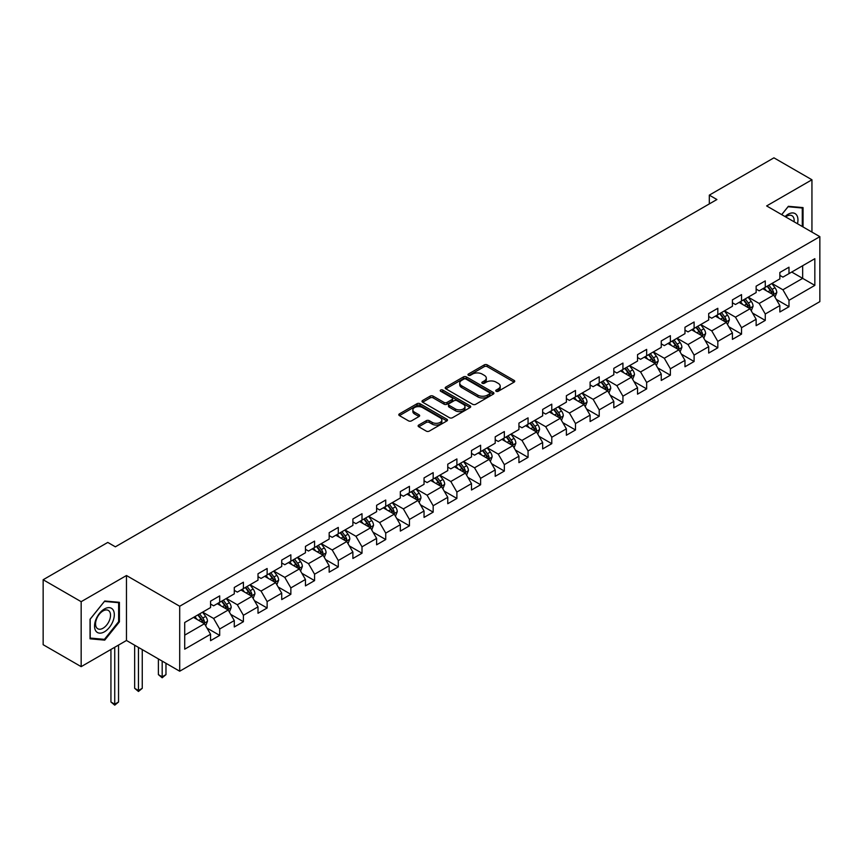 <?xml version="1.0" encoding="UTF-8"?>
<svg xmlns="http://www.w3.org/2000/svg" width="863" height="863" viewBox="0 0 863 863"><rect width="100%" height="100%" fill="white"/><g stroke="black" fill="none" stroke-linecap="round" stroke-linejoin="round"><path stroke-width="1.29" d="M496.171 391.284A1.478 0.852 0 0 0 498.253 391.284L514.111 382.126A2.114 1.219 0 0 0 514.736 381.263A2.114 1.219 0 0 0 514.111 380.4L487.25 364.887A2.114 1.219 0 0 0 484.262 364.887L468.404 374.046A1.478 0.852 0 0 0 467.973 374.65A1.478 0.852 0 0 0 468.404 375.254A1.478 0.852 0 0 0 470.497 375.254L472.546 374.067A6.753 3.894 0 0 1 482.104 374.067L484.337 375.362A6.753 3.894 0 0 1 486.311 378.123A6.753 3.894 0 0 1 484.337 380.874L482.288 382.061A1.478 0.852 0 0 0 481.856 382.665A1.478 0.852 0 0 0 482.288 383.269A1.478 0.852 0 0 0 484.38 383.269L486.43 382.082A6.753 3.894 0 0 1 495.977 382.082L498.221 383.377A6.753 3.894 0 0 1 500.195 386.139A6.753 3.894 0 0 1 498.221 388.889L496.171 390.076A1.478 0.852 0 0 0 495.729 390.68A1.478 0.852 0 0 0 496.171 391.284L496.171 390.076M418.738 425.038A2.114 1.219 0 0 0 418.124 425.901A2.114 1.219 0 0 0 418.738 426.764L426.279 431.112A2.114 1.219 0 0 0 429.267 431.112L446.872 420.95A2.114 1.219 0 0 0 447.498 420.087A2.114 1.219 0 0 0 446.872 419.224L420.011 403.711A2.114 1.219 0 0 0 417.023 403.711L399.418 413.884A2.114 1.219 0 0 0 398.792 414.747A2.114 1.219 0 0 0 399.418 415.599L408.523 420.864A2.114 1.219 0 0 0 411.5 420.864L419.04 416.505A2.114 1.219 0 0 0 419.655 415.642A2.114 1.219 0 0 0 419.04 414.79L414.52 412.18A5.642 3.258 0 0 1 412.87 409.871A5.642 3.258 0 0 1 416.354 406.861A5.642 3.258 0 0 1 422.514 407.573L440.195 417.778A5.642 3.258 0 0 1 441.845 420.087A5.642 3.258 0 0 1 438.361 423.097A5.642 3.258 0 0 1 432.212 422.385L429.267 420.691A2.114 1.219 0 0 0 426.279 420.691L418.738 425.038L418.738 426.764M126.473 575.524L81.165 601.684L43.15 579.742L43.15 644.704L81.165 666.646L126.473 640.486L179.698 671.22L179.698 606.247L126.473 575.524L126.473 640.486M811.943 232.093L811.943 179.774L766.635 205.933L819.85 236.656L179.698 606.247M811.943 179.774L773.928 157.832L709.31 195.135L709.31 203.916M43.15 579.742L107.778 542.428L115.372 546.818L716.905 199.526L709.31 195.135M472.697 404.316A2.114 1.219 0 0 0 475.686 404.316L493.291 394.143A2.114 1.219 0 0 0 493.916 393.291A2.114 1.219 0 0 0 493.291 392.428L466.43 376.915A2.114 1.219 0 0 0 463.442 376.915L445.826 387.077A2.114 1.219 0 0 0 445.211 387.94A2.114 1.219 0 0 0 445.826 388.803L472.697 404.316M441.273 391.597A1.478 0.852 0 0 1 442.773 391.813L470.055 407.563L452.471 417.714A2.114 1.219 0 0 1 449.483 417.714L422.622 402.201L422.622 400.486A2.114 1.219 0 0 0 422.007 401.338A2.114 1.219 0 0 0 422.622 402.201M422.622 400.486L430.162 396.128A2.114 1.219 0 0 1 433.14 396.128L444.035 402.417A2.114 1.219 0 0 0 447.023 402.417L452.029 399.537A2.114 1.219 0 0 0 452.644 398.674A2.114 1.219 0 0 0 452.029 397.811L440.68 391.263A1.478 0.852 0 0 1 440.249 390.659A1.478 0.852 0 0 1 441.166 389.871A1.478 0.852 0 0 1 442.773 390.054L470.087 405.826A2.114 1.219 0 0 1 470.702 406.689A2.114 1.219 0 0 1 470.087 407.552L470.087 405.826M179.698 671.22L819.85 301.629L819.85 236.656M206.991 628.07L219.687 635.395L219.687 628.987L234.283 620.562L234.283 626.97L243.409 621.705L243.409 615.297L258.005 606.862L258.005 613.269L267.131 608.005L267.131 601.597L281.726 593.172L281.726 599.58L290.853 594.316L290.853 587.908L305.448 579.472L305.448 585.88L314.574 580.616L314.574 574.208L329.17 565.783L329.17 572.191L338.285 566.926L338.285 560.519L352.891 552.083L352.891 558.49L362.007 553.226L362.007 546.818L376.613 538.393L376.613 544.801L385.729 539.537L385.729 533.118L400.324 524.693L400.324 531.101L409.45 525.837L409.45 519.429L424.046 511.004L424.046 517.412L433.172 512.147L433.172 505.729L447.768 497.304L447.768 503.712L456.894 498.447L456.894 492.039L471.489 483.614L471.489 490.022L480.615 484.747L480.615 478.339L495.211 469.914L495.211 476.322L504.337 471.058L504.337 464.65L518.933 456.225L518.933 462.633L528.059 457.358L528.059 450.95L542.654 442.525L542.654 448.933L551.781 443.668L551.781 437.261L566.376 428.835L566.376 435.243L575.492 429.968L575.492 423.56L590.098 415.135L590.098 421.543L599.213 416.279L599.213 409.871L613.82 401.435L613.82 407.854L622.935 402.579L622.935 396.171L637.53 387.746L637.53 394.154L646.657 388.889L646.657 382.482L661.252 374.046L661.252 380.464L670.378 375.189L670.378 368.781L684.974 360.356L684.974 366.764L694.1 361.5L694.1 355.092L708.696 346.656L708.696 353.064L717.822 347.8L717.822 341.392L732.417 332.967L732.417 339.375L741.544 334.11L741.544 327.703L756.139 319.267L756.139 325.675L765.265 320.41L765.265 314.003L779.861 305.578L779.861 311.985L788.987 306.721L788.987 300.313L814.834 285.383L814.834 258.695L802.666 265.718L802.666 278.361L814.834 285.383M219.687 635.395L210.561 640.67L210.561 634.251L184.714 649.181L184.714 622.493L210.561 607.563L210.561 601.155L219.687 595.891L219.687 602.298L234.283 593.873L234.283 587.466L243.409 582.201L243.409 588.609L258.005 580.173L258.005 573.766L267.131 568.501L267.131 574.909L281.726 566.484L281.726 560.076L290.853 554.812L290.853 561.22L305.448 552.784L305.448 546.376L314.574 541.112L314.574 547.52L329.17 539.095L329.17 532.687L338.285 527.412L338.285 533.83L352.891 525.394L352.891 518.987L362.007 513.722L362.007 520.13L376.613 511.705L376.613 505.297L385.729 500.022L385.729 506.43L400.324 498.005L400.324 491.597L409.45 486.333L409.45 492.741L424.046 484.316L424.046 477.908L433.172 472.633L433.172 479.041L447.768 470.615L447.768 464.208L456.894 458.943L456.894 465.351L471.489 456.926L471.489 450.518L480.615 445.243L480.615 451.651L495.211 443.226L495.211 436.818L504.337 431.554L504.337 437.962L518.933 429.537L518.933 423.129L528.059 417.854L528.059 424.262L542.654 415.837L542.654 409.429L551.781 404.164L551.781 410.572L566.376 402.147L566.376 395.729L575.492 390.464L575.492 396.872L590.098 388.447L590.098 382.039L599.213 376.775L599.213 383.183L613.82 374.758L613.82 368.339L622.935 363.075L622.935 369.483L637.53 361.058L637.53 354.65L646.657 349.386L646.657 355.793L661.252 347.358L661.252 340.95L670.378 335.685L670.378 342.093L684.974 333.668L684.974 327.26L694.1 321.996L694.1 328.404L708.696 319.968L708.696 313.56L717.822 308.296L717.822 314.704L732.417 306.279L732.417 299.871L741.544 294.607L741.544 301.014L756.139 292.579L756.139 286.171L765.265 280.906L765.265 287.314L779.861 278.889L779.861 272.481L788.987 267.206L788.987 273.625L814.834 258.695M217.249 603.701L228.199 610.022L213.603 618.458L202.654 612.137M210.561 604.057L213.603 605.815L219.687 602.298M213.603 618.458L219.687 628.987M228.199 610.022L234.283 620.562M240.971 590.012L251.92 596.333L237.325 604.758L226.376 598.437M234.283 590.357L237.325 592.115L243.409 588.609M237.325 604.758L243.409 615.297M251.92 596.333L258.005 606.862M264.693 576.311L275.642 582.633L261.047 591.069L250.097 584.747M258.005 576.667L261.047 578.426L267.131 574.909M261.047 591.069L267.131 601.597M275.642 582.633L281.726 593.172M288.415 562.622L299.364 568.944L284.768 577.369L273.819 571.047M281.726 562.967L284.768 564.726L290.853 561.22M284.768 577.369L290.853 587.908M299.364 568.944L305.448 579.472M312.136 548.922L323.086 555.243L308.49 563.668L297.541 557.358M305.448 549.278L308.49 551.036L314.574 547.52M308.49 563.668L314.574 574.208M323.086 555.243L329.17 565.783M335.858 535.233L346.807 541.554L332.212 549.979L321.263 543.658M329.17 535.578L332.212 537.336L338.285 533.83M332.212 549.979L338.285 560.519M346.807 541.554L352.891 552.083M359.58 521.532L370.529 527.854L355.934 536.279L344.984 529.958M352.891 521.888L355.934 523.647L362.007 520.13M355.934 536.279L362.007 546.818M370.529 527.854L376.613 538.393M383.301 507.843L394.251 514.165L379.644 522.59L368.706 516.268M376.613 508.188L379.644 509.947L385.729 506.43M379.644 522.59L385.729 533.118M394.251 514.165L400.324 524.693M407.023 494.143L417.962 500.464L403.366 508.89L392.417 502.568M400.324 494.499L403.366 496.247L409.45 492.741M403.366 508.89L409.45 519.429M417.962 500.464L424.046 511.004M430.745 480.454L441.683 486.775L427.088 495.2L416.139 488.879M424.046 480.799L427.088 482.557L433.172 479.041M427.088 495.2L433.172 505.729M441.683 486.775L447.768 497.304M454.456 466.754L465.405 473.075L450.81 481.5L439.86 475.179M447.768 467.11L450.81 468.857L456.894 465.351M450.81 481.5L456.894 492.039M465.405 473.075L471.489 483.614M478.178 453.064L489.127 459.386L474.531 467.811L463.582 461.489M471.489 453.409L474.531 455.168L480.615 451.651M474.531 467.811L480.615 478.339M489.127 459.386L495.211 469.914M501.899 439.364L512.849 445.686L498.253 454.111L487.304 447.789M495.211 439.72L498.253 441.468L504.337 437.962M498.253 454.111L504.337 464.65M512.849 445.686L518.933 456.225M525.621 425.675L536.57 431.996L521.975 440.421L511.025 434.1M518.933 426.02L521.975 427.778L528.059 424.262M521.975 440.421L528.059 450.95M536.57 431.996L542.654 442.525M549.343 411.975L560.292 418.296L545.696 426.721L534.747 420.4M542.654 412.331L545.696 414.078L551.781 410.572M545.696 426.721L551.781 437.261M560.292 418.296L566.376 428.835M573.064 398.285L584.014 404.596L569.418 413.032L558.469 406.71M566.376 398.63L569.418 400.389L575.492 396.872M569.418 413.032L575.492 423.56M584.014 404.596L590.098 415.135M596.786 384.585L607.735 390.907L593.14 399.332L582.191 393.01M590.098 384.941L593.14 386.689L599.213 383.183M593.14 399.332L599.213 409.871M607.735 390.907L613.82 401.435M620.508 370.885L631.457 377.207L616.851 385.642L605.912 379.321M613.82 371.241L616.851 372.999L622.935 369.483M616.851 385.642L622.935 396.171M631.457 377.207L637.53 387.746M644.23 357.196L655.179 363.517L640.573 371.942L629.623 365.621M637.53 357.541L640.573 359.299L646.657 355.793M640.573 371.942L646.657 382.482M655.179 363.517L661.252 374.046M667.951 343.496L678.89 349.817L664.294 358.253L653.345 351.931M661.252 343.852L664.294 345.61L670.378 342.093M664.294 358.253L670.378 368.781M678.89 349.817L684.974 360.356M691.662 329.806L702.611 336.128L688.016 344.553L677.067 338.231M684.974 330.151L688.016 331.91L694.1 328.404M688.016 344.553L694.1 355.092M702.611 336.128L708.696 346.656M715.384 316.106L726.333 322.428L711.738 330.863L700.788 324.542M708.696 316.462L711.738 318.22L717.822 314.704M711.738 330.863L717.822 341.392M726.333 322.428L732.417 332.967M739.106 302.417L750.055 308.738L735.459 317.163L724.51 310.842M732.417 302.762L735.459 304.52L741.544 301.014M735.459 317.163L741.544 327.703M750.055 308.738L756.139 319.267M762.827 288.717L773.777 295.038L759.181 303.463L748.232 297.152M756.139 289.073L759.181 290.831L765.265 287.314M759.181 303.463L765.265 314.003M773.777 295.038L779.861 305.578M791.716 272.039L802.666 278.361L782.903 289.774L771.954 283.452M779.861 275.373L782.903 277.131L788.987 273.625M782.903 289.774L788.987 300.313M81.165 601.684L81.165 666.646M184.714 635.136L204.477 623.722L193.528 617.401M204.477 623.722L210.561 634.251M776.29 299.385L788.987 306.721M752.568 313.086L765.265 320.41M728.847 326.775L741.544 334.11M705.125 340.475L717.822 347.8M681.403 354.164L694.1 361.5M657.682 367.865L670.378 375.189M633.96 381.554L646.657 388.889M610.238 395.254L622.935 402.579M586.516 408.943L599.213 416.279M562.805 422.643L575.492 429.968M539.084 436.333L551.781 443.668M515.362 450.033L528.059 457.358M491.64 463.722L504.337 471.058M467.919 477.422L480.615 484.747M444.197 491.112L456.894 498.447M420.475 504.812L433.172 512.147M396.753 518.512L409.45 525.837M373.032 532.201L385.729 539.537M349.31 545.901L362.007 553.226M325.588 559.591L338.285 566.926M301.877 573.291L314.574 580.616M278.156 586.98L290.853 594.316M254.434 600.68L267.131 608.005M230.712 614.37L243.409 621.705M803.043 226.958L803.043 207.605L788.372 206.3L781.684 214.628M90.054 638.814L104.736 640.13L119.407 621.867L119.407 602.309L104.736 600.993L90.054 619.246L90.054 638.814M118.641 621.436L119.407 621.867M103.182 639.235L104.736 640.13M496.754 391.489L498.221 390.648A6.753 3.894 0 0 0 500.195 387.886L500.195 386.139M486.311 378.123L486.311 379.871A6.753 3.894 0 0 1 484.337 382.633L482.881 383.474M514.089 382.147L487.25 366.646A2.114 1.219 0 0 0 484.262 366.646L468.997 375.459M493.269 394.164L466.43 378.674A2.114 1.219 0 0 0 463.442 378.674L445.858 388.825M489.558 393.884A1.478 0.852 0 0 0 489.99 393.291A1.478 0.852 0 0 0 489.558 392.687L465.977 379.062A1.478 0.852 0 0 0 463.895 379.062L461.727 380.313A6.753 3.894 0 0 0 459.752 383.075A6.753 3.894 0 0 0 461.727 385.837L477.843 395.135A6.753 3.894 0 0 0 487.401 395.135L489.558 393.884L489.558 395.642A1.478 0.852 0 0 0 489.99 395.038L489.99 393.291M459.752 383.075L459.752 384.833A6.753 3.894 0 0 0 461.727 387.584L461.727 385.837M489.558 395.642L487.401 396.894A6.753 3.894 0 0 1 477.843 396.894L461.727 387.584M422.654 402.223L430.162 397.886L430.162 396.128M452.644 398.674L452.644 400.432A2.114 1.219 0 0 1 452.029 401.284L447.023 404.175A2.114 1.219 0 0 1 444.035 404.175L433.14 397.886A2.114 1.219 0 0 0 430.162 397.886M455.34 408.943A5.642 3.258 0 0 0 461.5 409.655A5.642 3.258 0 0 0 464.984 406.646A5.642 3.258 0 0 0 463.334 404.337L457.099 400.734A2.114 1.219 0 0 0 454.111 400.734L449.116 403.625A2.114 1.219 0 0 0 448.501 404.488A2.114 1.219 0 0 0 449.116 405.351L455.34 408.943L455.34 410.702A5.642 3.258 0 0 0 461.5 411.414A5.642 3.258 0 0 0 464.984 408.393L464.984 406.646M448.501 404.488L448.501 406.246A2.114 1.219 0 0 0 449.116 407.109L449.116 405.351M455.34 410.702L449.116 407.109M441.845 420.087L441.845 421.845A5.642 3.258 0 0 1 438.361 424.855A5.642 3.258 0 0 1 432.212 424.143L429.267 422.439A2.114 1.219 0 0 0 426.279 422.439L418.771 426.775M412.87 409.871L412.87 411.629A5.642 3.258 0 0 0 414.52 413.938L414.52 412.18M419.008 416.527L414.52 413.938M446.851 420.961L420.011 405.47A2.114 1.219 0 0 0 417.023 405.47L399.44 415.621M774.974 297.12L776.786 292.568A5.696 3.29 -120 0 0 774.974 287.713L771.835 283.528M766.355 290.755L764.23 287.908M772.892 294.531L773.712 292.805A5.696 3.29 -120 0 0 772.083 289.385L768.944 285.189M767.509 286.02L770.993 290.658A2.902 1.672 60 0 1 771.522 291.543L773.712 292.805M767.121 286.246L770.26 290.432A5.696 3.29 60 0 1 771.889 293.862M801.349 207.454L802.288 208.005L802.288 226.527M781.716 214.639L788.07 206.732L802.288 208.005M797.477 223.744A13.981 8.069 120 0 0 795.06 213.582A13.981 8.069 120 0 0 785.05 216.57M794.1 221.791A10.583 6.106 120 0 0 791.975 215.718A10.583 6.106 120 0 0 785.654 216.926M104.434 631.802A13.981 8.069 120 0 0 114.315 614.683A13.981 8.069 120 0 0 104.434 608.976A13.981 8.069 120 0 0 94.542 626.096A13.981 8.069 120 0 0 104.434 631.802M103.042 628.221A10.583 6.106 120 0 0 109.957 618.9A10.583 6.106 120 0 0 108.339 610.421A10.583 6.106 120 0 0 103.042 610.939A10.583 6.106 120 0 0 96.127 620.27A10.583 6.106 120 0 0 97.756 628.749A10.583 6.106 120 0 0 103.042 628.221M90.216 619.116L104.434 601.425L118.641 602.698L118.641 621.651L104.434 639.343L90.216 638.07L90.183 619.095M117.702 602.158L118.641 602.698M751.263 310.82L753.065 306.257A5.696 3.29 -120 0 0 751.252 301.403L748.113 297.217M742.644 304.456L740.508 301.608M749.17 308.231L749.99 306.505A5.696 3.29 -120 0 0 748.361 303.075L745.222 298.889M743.798 299.709L747.272 304.359A2.902 1.672 60 0 1 747.8 305.243L749.99 306.505M743.399 299.936L746.538 304.132A5.696 3.29 60 0 1 748.167 307.552M727.541 324.51L729.343 319.957A5.696 3.29 -120 0 0 727.531 315.103L724.391 310.917M718.922 318.145L716.786 315.308M725.449 321.921L726.268 320.195A5.696 3.29 -120 0 0 724.64 316.775L721.5 312.579M720.076 313.409L723.55 318.048A2.902 1.672 60 0 1 724.079 318.932L726.268 320.195M719.677 313.636L722.816 317.821A5.696 3.29 60 0 1 724.445 321.252M703.82 338.21L705.621 333.647A5.696 3.29 -120 0 0 703.809 328.792L700.67 324.607M695.2 331.845L693.065 328.997M701.738 335.621L702.547 333.895A5.696 3.29 -120 0 0 700.918 330.464L697.779 326.279M696.355 327.099L699.828 331.748A2.902 1.672 60 0 1 700.357 332.633L702.547 333.895M695.956 327.325L699.095 331.521A5.696 3.29 60 0 1 700.724 334.941M680.098 351.899L681.899 347.347A5.696 3.29 -120 0 0 680.087 342.492L676.948 338.307M671.479 345.534L669.343 342.697M678.016 349.31L678.825 347.584A5.696 3.29 -120 0 0 677.196 344.164L674.057 339.968M672.633 340.799L676.117 345.448A2.902 1.672 60 0 1 676.635 346.322L678.825 347.584M672.234 341.025L675.373 345.211A5.696 3.29 60 0 1 677.002 348.641M656.376 365.599L658.189 361.036A5.696 3.29 -120 0 0 656.365 356.192L653.226 351.996M647.757 359.235L645.621 356.387M654.294 363.01L655.103 361.284A5.696 3.29 -120 0 0 653.474 357.854L650.335 353.668M648.911 354.488L652.396 359.137A2.902 1.672 60 0 1 652.924 360.022L655.103 361.284M648.512 354.715L651.651 358.911A5.696 3.29 60 0 1 653.28 362.341M632.655 379.289L634.467 374.736A5.696 3.29 -120 0 0 632.644 369.882L629.505 365.696M624.035 372.924L621.899 370.087M630.573 376.7L631.382 374.974A5.696 3.29 -120 0 0 629.753 371.554L626.614 367.358M625.19 368.188L628.674 372.838A2.902 1.672 60 0 1 629.203 373.711L631.382 374.974M624.79 368.415L627.93 372.6A5.696 3.29 60 0 1 629.559 376.031M608.933 392.989L610.745 388.426A5.696 3.29 -120 0 0 608.922 383.582L605.783 379.386M600.314 386.624L598.178 383.776M606.851 390.4L607.671 388.674A5.696 3.29 -120 0 0 606.031 385.243L602.892 381.058M601.468 381.878L604.952 386.527A2.902 1.672 60 0 1 605.481 387.411L607.671 388.674M601.069 382.115L604.208 386.3A5.696 3.29 60 0 1 605.837 389.731M585.211 406.678L587.023 402.126A5.696 3.29 -120 0 0 585.2 397.271L582.061 393.086M576.592 400.313L574.467 397.476M583.129 404.089L583.949 402.363A5.696 3.29 -120 0 0 582.309 398.943L579.181 394.747M577.746 395.578L581.231 400.227A2.902 1.672 60 0 1 581.759 401.101L583.949 402.363M577.347 395.804L580.486 399.99A5.696 3.29 60 0 1 582.126 403.42M561.489 420.378L563.302 415.815A5.696 3.29 -120 0 0 561.479 410.971L558.339 406.775M552.87 414.013L550.745 411.166M559.407 417.789L560.227 416.063A5.696 3.29 -120 0 0 558.598 412.633L555.459 408.447M554.024 409.267L557.509 413.916A2.902 1.672 60 0 1 558.037 414.801L560.227 416.063M553.625 409.504L556.764 413.69A5.696 3.29 60 0 1 558.404 417.12M537.768 434.067L539.58 429.515A5.696 3.29 -120 0 0 537.757 424.661L534.629 420.475M529.148 427.714L527.023 424.866M535.686 431.478L536.506 429.763A5.696 3.29 -120 0 0 534.877 426.333L531.737 422.136M530.303 422.967L533.787 427.617A2.902 1.672 60 0 1 534.316 428.49L536.506 429.763M529.914 423.194L533.054 427.379A5.696 3.29 60 0 1 534.682 430.81M514.046 447.768L515.858 443.215A5.696 3.29 -120 0 0 514.046 438.361L510.907 434.165M505.427 441.403L503.302 438.555M511.964 445.179L512.784 443.453A5.696 3.29 -120 0 0 511.155 440.022L508.016 435.837M506.581 436.656L510.065 441.306A2.902 1.672 60 0 1 510.594 442.19L512.784 443.453M506.193 436.894L509.332 441.079A5.696 3.29 60 0 1 510.961 444.51M490.335 461.457L492.137 456.905A5.696 3.29 -120 0 0 490.324 452.05L487.185 447.865M481.716 455.103L479.58 452.255M488.242 458.868L489.062 457.153A5.696 3.29 -120 0 0 487.433 453.722L484.294 449.526M482.87 450.357L486.344 455.006A2.902 1.672 60 0 1 486.872 455.88L489.062 457.153M482.471 450.583L485.61 454.769A5.696 3.29 60 0 1 487.239 458.199M466.613 475.157L468.415 470.605A5.696 3.29 -120 0 0 466.603 465.75L463.463 461.554M457.994 468.792L455.858 465.944M464.531 472.568L465.34 470.842A5.696 3.29 -120 0 0 463.711 467.412L460.572 463.226M459.148 464.046L462.622 468.695A2.902 1.672 60 0 1 463.151 469.58L465.34 470.842M458.749 464.283L461.888 468.469A5.696 3.29 60 0 1 463.517 471.899M442.892 488.846L444.693 484.294A5.696 3.29 -120 0 0 442.881 479.44L439.742 475.254M434.272 482.493L432.136 479.645M440.81 486.257L441.619 484.542A5.696 3.29 -120 0 0 439.99 481.112L436.851 476.926M435.427 477.746L438.911 482.395A2.902 1.672 60 0 1 439.429 483.28L441.619 484.542M435.028 477.973L438.167 482.169A5.696 3.29 60 0 1 439.796 485.589M419.17 502.546L420.982 497.994A5.696 3.29 -120 0 0 419.159 493.14L416.02 488.943M410.551 496.182L408.415 493.334M417.088 499.957L417.897 498.231A5.696 3.29 -120 0 0 416.268 494.801L413.129 490.616M411.705 491.435L415.189 496.085A2.902 1.672 60 0 1 415.718 496.969L417.897 498.231M411.306 491.673L414.445 495.858A5.696 3.29 60 0 1 416.074 499.289M395.448 516.247L397.26 511.683A5.696 3.29 -120 0 0 395.437 506.829L392.298 502.644M386.829 509.882L384.693 507.034M393.366 513.647L394.175 511.932A5.696 3.29 -120 0 0 392.546 508.501L389.407 504.316M387.983 505.135L391.468 509.785A2.902 1.672 60 0 1 391.996 510.669L394.175 511.932M387.584 505.362L390.723 509.558A5.696 3.29 60 0 1 392.352 512.978M371.726 529.936L373.539 525.384A5.696 3.29 -120 0 0 371.716 520.529L368.577 516.333M363.107 523.571L360.971 520.723M369.644 527.347L370.464 525.621A5.696 3.29 -120 0 0 368.825 522.191L365.685 518.005M364.262 518.836L367.746 523.474A2.902 1.672 60 0 1 368.274 524.359L370.464 525.621M363.862 519.062L367.002 523.248A5.696 3.29 60 0 1 368.63 526.678M348.005 543.636L349.817 539.073A5.696 3.29 -120 0 0 347.994 534.219L344.855 530.033M339.386 537.271L337.26 534.424M345.923 541.047L346.743 539.321A5.696 3.29 -120 0 0 345.103 535.891L341.964 531.705M340.54 532.525L344.024 537.174A2.902 1.672 60 0 1 344.553 538.059L346.743 539.321M340.141 532.751L343.28 536.948A5.696 3.29 60 0 1 344.909 540.367M324.283 557.325L326.095 552.773A5.696 3.29 -120 0 0 324.272 547.919L321.133 543.733M315.664 550.961L313.539 548.113M322.201 554.736L323.021 553.01A5.696 3.29 -120 0 0 321.392 549.591L318.253 545.394M316.818 546.225L320.302 550.864A2.902 1.672 60 0 1 320.831 551.748L323.021 553.01M316.419 546.452L319.558 550.637A5.696 3.29 60 0 1 321.198 554.068M300.561 571.026L302.374 566.462A5.696 3.29 -120 0 0 300.551 561.608L297.422 557.422M291.942 564.661L289.817 561.813M298.479 568.437L299.299 566.711A5.696 3.29 -120 0 0 297.67 563.28L294.531 559.095M293.096 559.914L296.581 564.564A2.902 1.672 60 0 1 297.109 565.448L299.299 566.711M292.708 560.141L295.836 564.337A5.696 3.29 60 0 1 297.476 567.757M276.84 584.715L278.652 580.163A5.696 3.29 -120 0 0 276.84 575.308L273.7 571.123M268.22 578.35L266.095 575.502M274.758 582.126L275.577 580.4A5.696 3.29 -120 0 0 273.949 576.98L270.809 572.784M269.375 573.615L272.859 578.253A2.902 1.672 60 0 1 273.388 579.138L275.577 580.4M268.986 573.841L272.125 578.027A5.696 3.29 60 0 1 273.754 581.457M253.129 598.415L254.93 593.852A5.696 3.29 -120 0 0 253.118 588.998L249.979 584.812M244.509 592.05L242.374 589.202M251.036 595.826L251.856 594.1A5.696 3.29 -120 0 0 250.227 590.67L247.088 586.484M245.664 587.304L249.137 591.953A2.902 1.672 60 0 1 249.666 592.838L251.856 594.1M245.265 587.53L248.404 591.727A5.696 3.29 60 0 1 250.033 595.146M162.179 661.101L162.179 676.819L165.976 674.618L165.976 663.302M165.976 674.618L162.179 677.779L158.382 674.618L158.382 658.911M158.382 674.618L162.179 676.819L162.179 677.779M229.407 612.104L231.208 607.552A5.696 3.29 -120 0 0 229.396 602.698L226.257 598.512M220.788 605.74L218.652 602.903M227.325 609.515L228.134 607.789A5.696 3.29 -120 0 0 226.505 604.37L223.366 600.173M221.942 601.004L225.416 605.653A2.902 1.672 60 0 1 225.944 606.527L228.134 607.789M221.543 601.231L224.682 605.416A5.696 3.29 60 0 1 226.311 608.846M138.458 647.412L138.458 690.508L142.255 688.318L142.255 649.602M142.255 688.318L138.458 691.479L134.66 688.318L134.66 645.211M134.66 688.318L138.458 690.508L138.458 691.479M205.685 625.804L207.487 621.241A5.696 3.29 -120 0 0 205.674 616.398L202.535 612.201M197.066 619.44L194.93 616.592M203.603 623.215L204.412 621.489A5.696 3.29 -120 0 0 202.783 618.059L199.644 613.873M198.22 614.693L201.694 619.343A2.902 1.672 60 0 1 202.222 620.227L204.412 621.489M197.821 614.92L200.96 619.116A5.696 3.29 60 0 1 202.589 622.547M114.736 647.272L114.736 704.208L118.544 702.007L118.544 645.071M118.544 702.007L114.736 705.168L110.939 702.007L110.939 649.461M110.939 702.007L114.736 704.208L114.736 705.168M498.221 390.648L498.221 388.889M482.288 383.269L482.288 382.061M484.337 382.633L484.337 380.874M468.404 375.254L468.404 374.046M484.262 366.646L484.262 364.887M487.25 366.646L487.25 364.887M514.111 382.126L514.111 380.4M445.826 388.803L445.826 387.077M463.442 378.674L463.442 376.915M466.43 378.674L466.43 376.915M493.291 394.143L493.291 392.428M477.843 396.894L477.843 395.135M487.401 396.894L487.401 395.135M433.14 397.886L433.14 396.128M444.035 404.175L444.035 402.417M447.023 404.175L447.023 402.417M452.029 401.284L452.029 399.537M442.773 391.813L442.773 390.054M426.279 422.439L426.279 420.691M429.267 422.439L429.267 420.691M432.212 424.143L432.212 422.385M419.04 416.505L419.04 414.79M399.418 415.599L399.418 413.884M417.023 405.47L417.023 403.711M420.011 405.47L420.011 403.711M446.872 420.95L446.872 419.224M773.216 294.714L776.754 292.676M772.083 289.385L774.974 287.713M768.027 291.716L770.26 290.432M749.494 308.415L753.032 306.365M748.361 303.075L751.252 301.403M744.305 305.416L746.538 304.132M725.772 322.104L729.311 320.065M724.64 316.775L727.531 315.103M720.583 319.116L722.816 317.821M702.051 335.804L705.589 333.765M700.918 330.464L703.809 328.792M696.862 332.805L699.095 331.521M678.329 349.493L681.867 347.455M677.196 344.164L680.087 342.492M673.14 346.505L675.373 345.211M654.607 363.194L658.145 361.155M653.474 357.854L656.365 356.192M649.418 360.195L651.651 358.911M630.885 376.883L634.424 374.844M629.753 371.554L632.644 369.882M625.707 373.895L627.93 372.6M607.174 390.583L610.702 388.544M606.031 385.243L608.922 383.582M601.986 387.584L604.208 386.3M583.453 404.272L586.98 402.234M582.309 398.943L585.2 397.271M578.264 401.284L580.486 399.99M559.731 417.972L563.259 415.934M558.598 412.633L561.479 410.971M554.542 414.974L556.764 413.69M536.009 431.662L539.548 429.623M534.877 426.333L537.757 424.661M530.821 428.674L533.054 427.379M512.288 445.362L515.826 443.323M511.155 440.022L514.046 438.361M507.099 442.363L509.332 441.079M488.566 459.051L492.104 457.012M487.433 453.722L490.324 452.05M483.377 456.063L485.61 454.769M464.844 472.751L468.382 470.713M463.711 467.412L466.603 465.75M459.655 469.752L461.888 468.469M441.122 486.452L444.661 484.402M439.99 481.112L442.881 479.44M435.934 483.453L438.167 482.169M417.401 500.141L420.939 498.102M416.268 494.801L419.159 493.14M412.212 497.142L414.445 495.858M393.679 513.841L397.217 511.791M392.546 508.501L395.437 506.829M388.49 510.842L390.723 509.558M369.968 527.53L373.496 525.491M368.825 522.191L371.716 520.529M364.779 524.531L367.002 523.248M346.246 541.23L349.774 539.181M345.103 535.891L347.994 534.219M341.058 538.232L343.28 536.948M322.525 554.92L326.052 552.881M321.392 549.591L324.272 547.919M317.336 551.921L319.558 550.637M298.803 568.62L302.341 566.57M297.67 563.28L300.551 561.608M293.614 565.621L295.836 564.337M275.081 582.309L278.62 580.27M273.949 576.98L276.84 575.308M269.892 579.321L272.125 578.027M251.36 596.009L254.898 593.971M250.227 590.67L253.118 588.998M246.171 593.01L248.404 591.727M227.638 609.699L231.176 607.66M226.505 604.37L229.396 602.698M222.449 606.711L224.682 605.416M203.916 623.399L207.454 621.36M202.783 618.059L205.674 616.398M198.727 620.4L200.96 619.116"/></g></svg>
